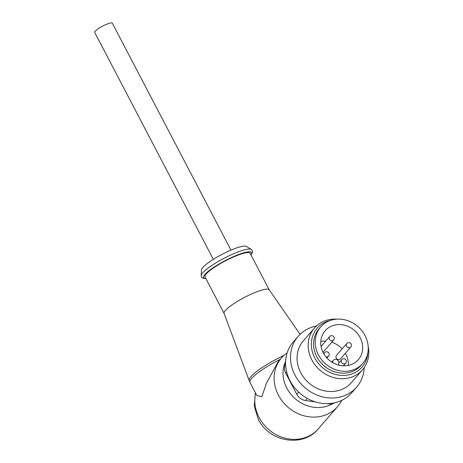 <?xml version="1.0" encoding="UTF-8"?>
<svg xmlns="http://www.w3.org/2000/svg" width="463" height="463" viewBox="0 0 463 463"><rect width="100%" height="100%" fill="white"/><g stroke="black" fill="none" stroke-linecap="round" stroke-linejoin="round"><path stroke-width="0.69" d="M331.815 362.095L333.424 360.243A3.183 2.819 41 0 1 337.203 359.855A3.183 2.819 41 0 1 338.731 363.507L338.268 364.994M333.424 360.243A3.183 2.819 41 0 0 332.914 361.152L332.492 362.512M362.749 363.455L361.134 365.313A27.849 24.678 -139 0 1 331.537 370.568A27.849 24.678 -139 0 1 313.573 343.899A27.849 24.678 -139 0 1 319.076 328.799L320.685 326.947A27.849 24.678 -139 0 1 350.288 321.692A27.849 24.678 -139 0 1 368.253 348.361A27.849 24.678 -139 0 1 362.749 363.455A27.849 24.678 -139 0 1 333.146 368.71A27.849 24.678 -139 0 1 315.181 342.041A27.849 24.678 -139 0 1 320.685 326.947M320.743 342.701A22.016 19.51 -139 0 1 325.095 330.773A22.016 19.51 -139 0 1 348.489 326.618A22.016 19.51 -139 0 1 362.691 347.696A22.016 19.51 -139 0 1 358.339 359.629A22.016 19.51 -139 0 1 334.94 363.785A22.016 19.51 -139 0 1 320.743 342.701M345.346 353.257A22.016 19.51 -139 0 1 348.355 364.213A22.016 19.51 -139 0 1 348.315 365.411M320.784 341.509A22.016 19.51 -139 0 1 325.697 341.109M331.768 342.209A22.016 19.51 -139 0 1 342.122 348.882M350.792 346.99L340.484 358.866A2.651 2.35 -139 0 1 339.014 359.601A2.651 2.35 -139 0 1 336.346 358.194A2.651 2.35 -139 0 1 336.479 355.387L346.787 343.511A2.651 2.35 41 0 0 346.654 346.318A2.651 2.35 41 0 0 349.322 347.725A2.651 2.35 41 0 0 350.792 346.99A2.651 2.651 0 0 0 348.541 342.608A2.651 2.651 0 0 0 346.787 343.511M333.655 340.039A2.651 2.651 0 0 0 331.41 335.658A2.651 2.651 0 0 0 329.65 336.56A2.651 2.35 41 0 0 329.517 339.367A2.651 2.35 41 0 0 332.191 340.774A2.651 2.35 41 0 0 333.655 340.039L323.348 351.915A2.651 2.35 -139 0 1 322.995 352.239M315.54 401.948L305.43 400.512A10.608 9.399 -139 0 1 296.806 394.354L285.659 373.028A10.608 9.399 -139 0 1 285.578 363.739M318.561 359.653A27.051 23.972 41 0 0 330.663 370.157M330.513 320.408A29.684 26.304 41 0 0 315.859 329.864A29.684 26.304 41 0 0 324.291 369.023A29.684 26.304 41 0 0 363.391 365.359A29.684 26.304 41 0 0 367.836 352.812M368.172 346.301A31.825 28.202 -139 0 1 363.976 367.94A31.825 28.202 -139 0 1 362.529 369.775A31.825 28.202 -139 0 1 321.015 371.06A31.825 28.202 -139 0 1 313.011 329.882A31.825 28.202 -139 0 1 314.458 328.047A31.825 28.202 -139 0 1 336.908 319.163M314.458 328.047L303.346 340.855A31.825 28.202 41 0 0 301.899 342.689A31.825 28.202 41 0 0 309.903 383.862A31.825 28.202 41 0 0 351.411 382.583L362.529 369.775M316.403 326.045A38.724 34.314 41 0 0 298.137 336.335A38.724 34.314 41 0 0 296.378 338.569A38.724 34.314 41 0 0 306.112 388.66A38.724 34.314 41 0 0 356.62 387.103A38.724 34.314 41 0 0 358.385 384.869A38.724 34.314 41 0 0 364.242 367.57M298.137 336.335L293.224 342.001A38.724 34.314 41 0 0 291.459 344.229A38.724 34.314 41 0 0 301.199 394.326A38.724 34.314 41 0 0 351.706 392.763L356.62 387.103M334.795 402.769A10.608 9.399 -139 0 1 328.765 403.829L327.515 403.649M300.065 334.315L269.188 289.769A25.459 4.78 152.4 0 0 254.737 292.616A25.459 4.78 152.4 0 0 231.685 305.123A25.459 4.78 152.4 0 0 224.069 313.353L249.152 380.528A34.36 6.447 152.4 0 1 259.425 369.422A34.36 6.447 -27.6 0 1 283.964 355.428M224.092 313.405L205.011 276.909A25.459 4.78 -27.6 0 1 212.575 268.575A25.459 4.78 -27.6 0 1 235.881 255.97A25.459 4.78 -27.6 0 1 250.136 253.313L269.217 289.815M251.259 249.418L246.426 246.426A25.523 4.792 152.4 0 0 209.16 262.122A25.523 4.792 152.4 0 0 201.469 269.929L201.174 275.601A28.428 5.336 -27.6 0 1 209.739 266.902A28.428 5.336 -27.6 0 1 251.259 249.418L252.237 250.454L252.468 252.3L251.021 255.009M341.711 400.362A37.133 32.908 -139 0 1 337.539 406.659A37.133 32.908 -139 0 1 278.413 395.176A37.133 32.908 -139 0 1 281.458 357.98L277.991 361.968L266.509 383.127L261.809 396.675L256.826 395.495L249.991 382.409A34.476 6.47 -27.6 0 1 260.235 371.129A34.476 6.47 -27.6 0 1 280.335 359.271M332.833 403.58A32.867 29.128 -139 0 1 286.817 388.133A32.867 29.128 -139 0 1 285.619 361.186M281.458 357.98A37.133 32.908 -139 0 1 287.106 352.956M213.339 259.344L94.689 32.393A9.949 1.869 -27.6 0 1 95.175 31.229A9.949 1.869 -27.6 0 1 104.609 25.152A9.949 1.869 -27.6 0 1 112.318 23.173L230.962 250.13M332 362.211L332.914 361.152M325.813 356.689A2.651 2.35 41 0 0 327.121 356.904A2.651 2.35 41 0 0 328.591 356.169A2.651 2.651 0 0 0 326.34 351.793A2.651 2.651 0 0 0 324.586 352.696A2.651 2.35 41 0 0 324.065 354.189M344.258 363.86A2.651 2.35 41 0 0 345.728 363.125A2.651 2.651 0 0 0 343.477 358.744A2.651 2.651 0 0 0 341.723 359.647A2.651 2.35 41 0 0 341.59 362.454A2.651 2.35 41 0 0 344.258 363.86M286.661 371.876L285.659 373.028M298.71 392.161L296.806 394.354M307.253 398.411L305.43 400.512M205.804 278.425A27.051 5.076 -27.6 0 1 211.637 268.795A27.051 5.076 -27.6 0 1 240.112 253.979A27.051 5.076 -27.6 0 1 250.934 254.835M337.539 406.659L318.208 428.929A37.133 32.908 -139 0 1 259.083 417.447A37.133 32.908 -139 0 1 255.605 393.156M326.971 358.038L328.591 356.169M323.747 353.657L324.586 352.696M321.079 346.434L329.65 336.56M343.396 365.805L345.728 363.125M338.847 362.957L341.723 359.647M201.174 275.601L201.463 276.996L202.846 278.246L205.896 278.604M249.991 382.409L249.152 380.528M318.208 428.929C302.738 447.999 268.893 441.743 258.302 419.31L254.262 406.196L255.373 392.705"/></g></svg>
